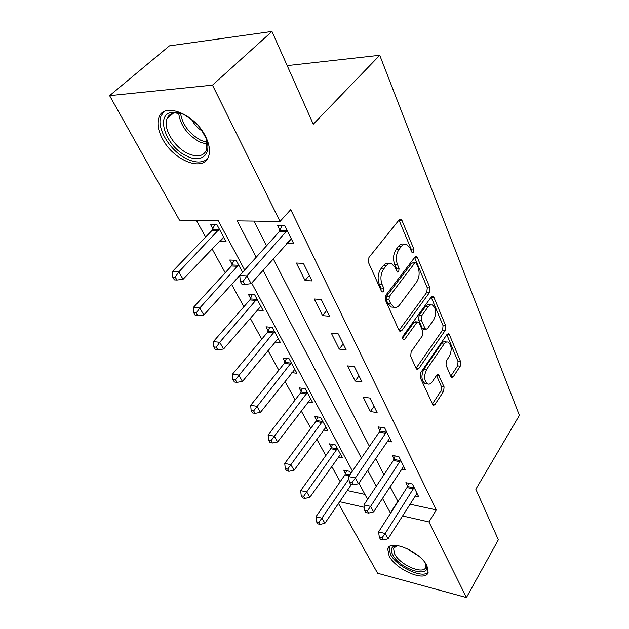 <?xml version="1.0" encoding="UTF-8"?>
<svg xmlns="http://www.w3.org/2000/svg" width="629" height="629" viewBox="0 0 629 629"><rect width="100%" height="100%" fill="white"/><g stroke="black" fill="none" stroke-linecap="round" stroke-linejoin="round"><path stroke-width="0.94" d="M413.528 252.339L413.851 249.068L401.986 220.496L400.807 219.175L399.226 219.765L368.948 257.465L368.452 262.411L381.418 291.235L382.18 292.053L383.423 291.565L383.761 288.176L382.125 284.512C380.128 278.883 380.647 273.717 383.682 269.008L386.19 265.8C387.873 263.748 389.681 263.04 391.631 263.677L395.209 267.584L397.559 272.082L398.731 271.618L399.061 268.292L397.489 264.636C395.578 259.046 396.089 253.959 399.022 249.398L401.444 246.301C403.024 244.367 404.73 243.698 406.562 244.296L410.139 248.282L411.657 251.922L412.427 252.779L413.528 252.339M411.264 250.979L411.083 248.982L398.99 220.056M381.072 290.464L380.962 288.003L379.318 284.347L382.125 284.512M396.427 270.399L396.278 268.158L394.697 264.518L397.489 264.636M389.115 555.965L387.755 548.96C389.666 538.699 420.439 551.625 426.949 565.746L428.129 572.366C425.809 582.603 395.83 569.748 389.115 555.965M162.455 138.812C158.138 130.659 156.943 123.622 158.854 117.717C163.328 101.591 194.66 113.7 205.447 136.273C209.378 144.175 210.432 150.881 208.608 156.377C203.725 172.519 173.557 160.662 162.455 138.812M450.93 376.582L451.74 377.502L453.281 376.732L460.255 366.164L460.687 361.848L449.413 334.707L448.532 333.7L447.022 334.416L420.604 372.808L420.148 377.376L433.192 405.477L434.859 404.644L443.642 391.34L444.082 386.929L438.224 374.491L436.62 375.277L432.202 381.834C430.818 383.784 429.34 384.5 427.759 383.973C424.025 380.726 423.671 375.859 426.69 369.38L444.011 344.102C445.293 342.318 446.653 341.665 448.1 342.145C451.771 345.352 452.149 350.149 449.255 356.533L446.456 360.676L446.016 365.087L450.93 376.582M244.681 270.03L218.208 220.645L179.469 220.15L109.603 95.655L169.405 45.87L271.956 31.45L313.273 124.212L379.751 55.289L519.397 415.376L475.846 489.268L498.349 539.792L466.427 597.55L377.628 573.255L338.465 503.459M271.956 31.45L212.468 85.151L280.015 221.432L237.196 220.881L256.231 257.23M409.88 504.167L436.306 509.907L290.732 209.654L280.015 221.432M436.306 509.907L428.962 521.96L466.427 597.55M429.544 292.493L429.992 287.94L417.475 257.788L416.398 256.585L414.833 257.214L385.852 295.205L385.365 300.025L399.014 330.382L400.005 331.444L401.742 330.697L429.544 292.493L426.808 292.32L427.264 287.783L414.621 257.489M433.868 297.265L445.741 325.853L445.301 330.288L418.749 368.665L417.043 369.459L416.154 368.492L410.69 356.336L411.154 351.705L422.35 335.878L422.806 331.31L419.252 323.094L418.285 322.032L416.642 322.756L404.793 339.22L403.574 339.746C402.497 338.827 402.379 337.49 403.228 335.737L431.352 296.849L432.894 296.173L433.868 297.265L431.179 297.092M253.935 221.101L266.578 245.758M273.222 258.716L369.435 446.393M375.631 458.486L383.957 474.722M390.074 486.665L398.015 501.596M286.643 243.565L293.782 243.832L284.654 225.355L277.515 225.245L280.015 230.269M296.353 263.032L305.065 280.51L312.094 280.927L303.422 263.354L296.353 263.032M314.272 298.987L322.575 315.632L329.525 316.222L321.27 299.49L314.272 298.987M331.349 333.236L339.259 349.103L346.139 349.858L338.268 333.913L331.349 333.236M347.633 365.897L355.181 381.04L361.989 381.945L354.473 366.731L347.633 365.897M363.177 397.08L370.395 411.555L377.117 412.593L369.946 398.055L363.177 397.08M387.37 441.149L391.592 441.888L384.728 427.987L378.037 426.887L379.924 430.668M401.506 469.163L405.43 469.918L398.865 456.615L392.252 455.404L394.053 459.021M415.03 496.006L418.694 496.776L412.396 484.023L405.862 482.702L407.592 486.178M196.39 220.362L205.597 237.094M212.012 248.754L225.206 272.734M231.551 284.269L243.91 306.732M250.185 318.132L261.766 339.188M267.97 350.463L278.836 370.214M284.968 381.363L295.166 399.902M301.228 410.918L310.812 428.333M316.796 439.215L325.806 455.585M331.719 466.341L340.187 481.728M347.255 490.581L364.938 494.418M219.427 240.931L219.78 241.583L226.149 241.78L216.73 224.278L210.338 224.176L212.917 228.94M242.597 272.341L236.111 260.288L229.766 259.997L232.227 264.534M238.658 276.39L239.877 276.666M257.151 310.042L263.158 310.553L254.588 294.631L248.298 294.168L250.649 298.5M274.92 342.027L280.424 342.632L272.239 327.418L265.996 326.805L268.245 330.94M291.864 372.635L296.935 373.304L289.104 358.75L282.916 357.995L285.063 361.958M308.045 401.947L312.739 402.67L305.238 388.73L299.113 387.849L301.165 391.639M323.518 430.039L327.874 430.794L320.688 417.444L314.618 416.445L316.591 420.078M338.331 456.984L342.396 457.77L335.501 444.962L329.486 443.854L331.373 447.337M350.817 473.425L349.708 471.365L343.748 470.162L345.565 473.503M379.751 55.289L287.178 65.62M109.603 95.655L212.468 85.151M367.595 499.379L358.907 483.158M352.437 471.09L251.655 283.05M339.66 501.706L364.27 507.289M382.456 498.333L390.554 513.248M402.45 515.945L428.962 521.96M263.032 270.218L361.384 458.085M367.713 470.162L376.213 486.398M397.693 501.525L390.232 513.178M219.78 241.583L223.775 237.369M238.768 276.603L239.775 275.486M286.675 243.62L290.519 239.272M305.065 280.51L309.366 275.4M322.575 315.632L326.695 310.49M339.259 349.103L343.222 343.945M355.181 381.04L358.986 375.867M370.395 411.555L374.051 406.373M404.235 244.225L403.779 244.217C401.939 243.62 400.233 244.288 398.652 246.214L401.444 246.301M394.697 264.518C392.779 258.936 393.29 253.864 396.223 249.312L398.652 246.214M389.249 263.575L388.824 263.559C386.882 262.922 385.066 263.63 383.383 265.674L386.19 265.8M379.318 284.347C377.314 278.733 377.832 273.576 380.867 268.874L383.383 265.674M399.022 330.39L426.808 292.32M416.5 263.512L415.753 262.678L414.645 263.126L389.32 296.495L388.981 299.852L390.672 303.634L394.021 307.251C396.011 307.903 397.858 307.141 399.549 304.963L416.587 282.106C419.37 277.609 419.865 272.664 418.065 267.27L416.5 263.512M415.282 262.655L411.885 263.008L414.645 263.126M393.377 307.204L391.246 307.038L387.881 303.43L386.19 299.656L386.521 296.306L411.885 263.008M431.156 297.116L443.052 325.625L445.741 325.853M416.06 368.287L442.612 330.052L443.052 325.625M417.695 321.977L415.549 321.796L413.906 322.52L402.67 338.072M433.672 319.878C436.723 313.328 436.274 308.344 432.312 304.931L430.157 305.018L428.145 306.779L421.847 315.53L421.383 320.114L424.921 328.33L425.864 329.368L427.468 328.645L433.672 319.878M430.771 304.821L428.365 304.578L426.525 305.387L425.416 306.582L428.145 306.779M423.694 329.179L422.201 328.086L418.647 319.894L419.111 315.31L425.416 306.582M446.771 342.019L445.426 341.885C443.972 341.405 442.604 342.058 441.322 343.835L444.011 344.102M426.352 383.8L425.062 383.627C421.32 380.38 420.958 375.529 423.985 369.058L441.322 343.835M432.209 404.211L440.968 390.994L441.409 386.591L436.526 375.419M450.765 376.197L457.605 365.866L458.038 361.557L446.834 334.691M214.961 224.254L212.067 230.387L172.393 271.563L178.793 271.932L183.063 279.284L223.617 237.07M219.301 229.066L178.793 271.932L175.216 277.106L172.653 276.941L174.375 279.874L176.938 280.039L175.216 277.106M183.063 279.284L176.938 280.039M172.653 276.941L172.393 271.563M286.297 231.952L279.166 231.802L239.775 275.471L246.953 275.887L287.146 230.411M243.124 281.36L240.254 281.179L241.937 284.277L244.807 284.465L243.124 281.36L246.953 275.887L251.128 283.655L291.329 238.871M279.166 231.802L282.059 225.316M239.775 275.471L240.254 281.179M244.807 284.465L251.128 283.655M234.067 260.194L231.409 265.981L193.402 307.432L199.755 307.99L203.827 314.995L242.338 272.624M238.564 264.848L199.755 307.99L196.256 313.014L193.716 312.778L195.352 315.577L197.891 315.813L196.256 313.014M203.827 314.995L197.891 315.813M193.716 312.778L193.402 307.432M252.315 294.458L249.862 299.931L213.404 341.602L219.718 342.325L223.594 349.001L260.854 306.268M256.931 298.979L219.718 342.325L216.29 347.216L213.766 346.909L215.33 349.575L217.854 349.881L216.29 347.216M223.594 349.001L217.854 349.881M213.766 346.909L213.404 341.602M269.762 327.174L267.482 332.364L232.486 374.176L238.745 375.057L242.448 381.426L278.222 338.536M274.472 331.577L235.395 379.814L232.887 379.452L234.381 381.992L236.881 382.361L235.395 379.814M242.448 381.426L236.881 382.361M232.887 379.452L232.486 374.176M286.447 358.428L284.332 363.365L250.696 405.28L256.907 406.295L260.445 412.372L294.828 369.388M291.243 362.729L253.621 410.934L251.136 410.509L252.559 412.939L255.044 413.363L253.621 410.934M260.445 412.372L255.044 413.363M251.136 410.509L250.696 405.28M201.131 129.354L205.887 137.979C212.633 154.034 201.524 163.697 186.758 156.039C165.804 146.95 154.309 113.251 172.802 112.261C176.199 111.954 179.973 112.764 184.124 114.69L193.119 120.603M182.544 113.998L174.98 112.929C170.954 113.401 168.257 115.39 166.905 118.912C162.88 128.607 174.469 147.39 187.835 153.46C197.286 157.588 203.552 156.369 206.65 149.796L206.737 140.385M191.46 119.258C194.023 124.22 197.64 128.174 202.318 131.115M163.666 111.883L160.977 116.106C156 128.174 170.404 151.432 186.939 158.972C195.548 162.958 202.31 163.005 207.224 159.113M425.621 563.521L425.919 564.174C432.909 579.482 400.02 569.788 392.732 554.778C390.46 550.312 391.041 547.395 394.477 546.011L397.607 545.563M397.245 545.563L393.557 548.354L394.619 553.945C399.95 565.023 424.009 575.276 425.857 567.043L425.786 563.867M389.147 546.884L390.365 554.173C396.482 566.682 422.963 579.325 428.231 571.989M302.431 388.329L300.458 393.039L268.096 434.993L274.26 436.141L277.641 441.951L310.718 398.92M307.282 392.543L271.036 440.662L268.575 440.19L269.935 442.509L272.396 442.981L271.036 440.662M277.641 441.951L272.396 442.981M268.575 440.19L268.096 434.993M317.755 416.956L315.907 421.469L284.748 463.424L290.857 464.682L294.089 470.24L325.94 427.201M322.653 421.092L287.697 469.085L285.252 468.574L286.557 470.791L288.994 471.31L287.697 469.085M294.089 470.24L288.994 471.31M285.252 468.574L284.748 463.424M385.931 433.263L379.248 432.131L348.639 476.593L355.393 477.985L386.599 431.785M352.036 482.608L349.339 482.042L350.589 484.354L353.286 484.92L352.036 482.608L355.393 477.985L358.491 483.772L389.744 438.146M379.248 432.131L381.08 427.39M348.639 476.593L349.339 482.042M353.286 484.92L358.491 483.772M332.45 444.404L330.72 448.721L300.686 490.644L306.74 492.004L309.838 497.327L340.541 454.319M337.38 448.461L303.642 496.305L301.22 495.746L302.463 497.877L304.884 498.427L303.642 496.305M309.838 497.327L304.884 498.427M301.22 495.746L300.686 490.644M400.013 461.71L393.408 460.475L363.947 504.883L370.623 506.384L400.657 460.247M367.336 510.89L364.671 510.276L365.866 512.486L368.531 513.099L367.336 510.89L370.623 506.384L373.587 511.912L403.669 466.341M393.408 460.475L395.122 455.931M363.947 504.883L364.671 510.276M368.531 513.099L373.587 511.912M346.563 470.728L344.928 474.871L315.962 516.731L321.962 518.186L324.926 523.289L351.391 484.519M348.938 478.921L318.919 522.385L316.521 521.787L317.716 523.823L320.114 524.421L318.919 522.385M324.926 523.289L320.114 524.421M316.521 521.787L315.962 516.731M413.497 488.953L406.971 487.617L378.587 531.93L385.192 533.534L414.118 487.506M381.968 537.929L379.326 537.276L380.474 539.383L383.116 540.036L381.968 537.929L385.192 533.534L388.03 538.817L417.003 493.34M406.971 487.617L408.575 483.253M378.587 531.93L379.326 537.276M383.116 540.036L388.03 538.817M411.083 248.982L413.851 249.068M380.962 288.003L383.761 288.176M396.278 268.158L399.061 268.292M396.223 249.312L399.022 249.398M380.867 268.874L383.682 269.008M399.187 220.464L401.986 220.496M399.053 330.453L401.742 330.697M414.715 257.686L417.475 257.788M427.264 287.783L429.992 287.94M386.521 296.306L389.32 296.495M386.19 299.656L388.981 299.852M387.881 303.43L390.672 303.634M442.612 330.052L445.301 330.288M416.091 368.35L418.749 368.665M413.906 322.52L416.642 322.756M402.906 339.031L404.793 339.22M419.111 315.31L421.847 315.53M418.647 319.894L421.383 320.114M422.201 328.086L424.921 328.33M423.985 369.058L426.69 369.38M436.715 375.143L439.073 375.427M441.409 386.591L444.082 386.929M440.968 390.994L443.642 391.34M432.241 404.274L434.859 404.644M446.975 334.479L449.413 334.707M458.038 361.557L460.687 361.848M457.605 365.866L460.255 366.164M450.859 376.433L453.281 376.732M212.736 229.365L219.12 229.491M212.067 230.387L218.444 230.521M286.966 230.859L279.834 230.717M232.046 264.958L238.383 265.273M231.409 265.981L237.738 266.295M250.476 298.917L256.758 299.396M249.862 299.931L256.145 300.418M268.08 331.349L274.307 331.986M267.482 332.364L273.717 333M284.906 362.359L291.085 363.137M284.332 363.365L290.512 364.152M207.35 144.332L199.88 142.075C187.403 134.999 180.319 125.32 178.628 113.039M180.523 113.409C182.63 124.959 189.447 133.961 200.989 140.401L207.145 142.429M418.678 556.044L407.136 548.653M301.016 392.04L307.133 392.944M300.458 393.039L306.582 393.951M316.442 420.471L322.504 421.485M315.907 421.469L321.969 422.491M386.45 432.202L379.774 431.085M331.231 447.73L337.238 448.854M330.72 448.721L336.727 449.845M400.516 460.664L393.911 459.429M345.423 473.889L349.873 474.801M344.928 474.871L349.221 475.752M413.984 487.915L407.458 486.579M387.755 548.96L388.942 547.073M400.028 219.167L400.807 219.175M415.714 256.553L416.398 256.585M391.246 307.038L394.021 307.251M423.136 329.132L425.864 329.368M432.312 296.133L432.894 296.173M425.062 383.627L427.759 383.973M437.753 374.436L438.224 374.491M448.029 333.661L448.532 333.7M174.98 112.929L172.802 112.261M173.242 113.228L166.905 118.912M394.501 546.845L393.557 548.354M396.262 545.823L394.477 546.011"/></g></svg>
